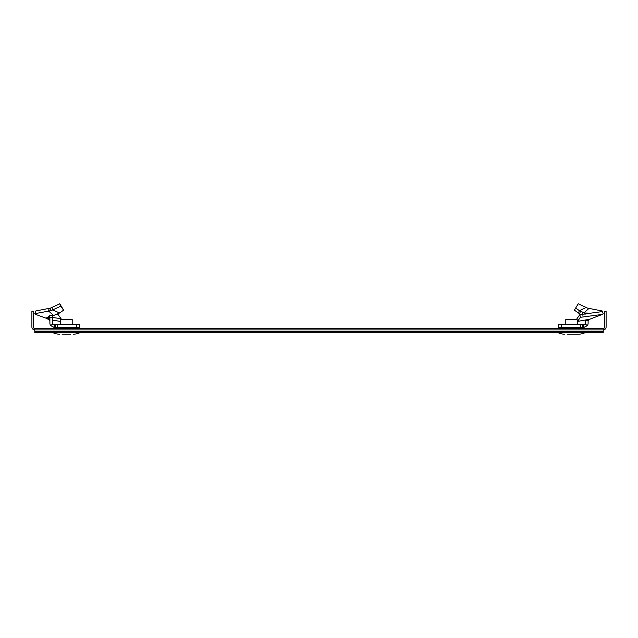 <?xml version="1.0" encoding="UTF-8"?>
<svg xmlns="http://www.w3.org/2000/svg" width="638" height="638" viewBox="0 0 638 638"><rect width="100%" height="100%" fill="white"/><g stroke="black" fill="none" stroke-linecap="round" stroke-linejoin="round"><path stroke-width="0.96" d="M34.779 331.353L34.779 328.474L603.221 328.474L603.221 332.789L34.779 332.789L34.779 331.353L218.986 331.353L218.986 332.789M603.221 329.91A2.879 2.879 0 0 0 606.1 327.031L606.1 311.2L604.664 311.2L604.664 327.031A1.435 1.435 0 0 1 603.221 328.474M34.779 328.474A1.435 1.435 0 0 1 33.335 327.031L33.335 311.2L31.9 311.2L31.9 327.031A2.879 2.879 0 0 0 34.779 329.91M218.986 331.353L603.221 331.353M77.533 327.461L77.557 328.474M55.339 327.461L55.323 328.474M62.117 334.232L70.754 334.232M59.573 334.232A17.992 17.992 0 0 1 53.209 332.789M73.306 334.232A17.992 17.992 0 0 0 79.67 332.789M70.666 334.232L62.213 334.232M60.682 324.582L60.682 319.55L72.198 319.55L72.198 324.582M560.467 327.461L560.443 328.474M582.661 327.461L582.677 328.474M567.246 334.232L578.427 334.232A17.992 17.992 0 0 0 584.791 332.789M564.694 334.232A17.992 17.992 0 0 1 558.33 332.789M572.445 334.232L567.334 334.232M578.427 334.232L575.883 334.232M577.119 319.55L565.802 319.55L565.802 324.582M577.318 320.372L577.318 324.582M586.011 307.5L579.479 310.698L575.667 308.058L578.235 303.768L587.438 308.082L602.2 310.969L601.315 311.727L579.87 314.622L580.365 317.317L577.565 321.416L576.927 318.737L579.87 314.622M602.2 310.969L603.181 313.689L602.328 314.422L589.775 319.207L577.565 321.416M588.021 319.463L588.388 319.798L589.145 319.183M588.108 320.475L588.388 319.798M583.794 324.582L583.794 327.461L587.367 325.563A4.314 4.314 0 0 0 588.108 323.147L588.108 320.691L585.229 320.691L585.261 320.204L585.229 323.147A1.435 1.435 0 0 1 584.982 323.952L583.794 324.582L558.609 324.582L558.609 327.461L580.444 327.461L580.444 324.582M583.794 327.461L582.949 327.461L582.949 324.582M580.444 327.461L582.949 327.461M585.365 314.095L585.198 313.035L588.14 313.067L587.04 313.92M588.188 313.298L587.55 313.561L588.364 313.784M584.201 314.207L584.017 312.803L585.198 313.035M580.963 314.518L578.355 312.947L579.479 310.698L584.017 312.803L588.97 308.401M578.355 312.947L574.383 310.156L575.763 307.907M602.328 314.422L580.365 317.317M589.775 319.207L589.034 319.391M59.645 312.947L53.64 315.491L48.671 311.097L52.547 309.988L59.645 312.947L63.617 310.156L59.765 303.768L50.561 308.082L35.8 310.969L34.819 313.689L35.672 314.422L48.448 319.056L49.892 320.475M48.448 319.056L48.289 316.911L49.501 315.706M60.881 319.55L61.073 318.737L58.13 314.622L57.037 314.518M52.771 320.204L60.435 321.416L60.682 320.372M52.763 317.469L61.073 318.737M79.391 324.582L79.391 327.461L79.391 324.582L54.206 324.582L53.018 323.952A1.435 1.435 0 0 1 52.771 323.147L52.771 317.724L49.892 317.724L49.892 323.147A4.314 4.314 0 0 0 50.633 325.563L53.018 323.952M79.391 327.461L76.512 327.461L76.512 324.582M54.206 324.582L54.206 327.461L76.512 327.461M54.206 327.461L50.633 325.563M52.332 315.706L52.771 317.724M49.341 316.073L49.892 317.724M49.285 315.746L53.64 315.491M63.617 310.156L60.65 306.264L59.765 303.768M51.989 307.5L52.547 309.988L60.65 306.264M34.819 313.689L48.671 311.097L49.03 308.401M48.448 317.022L49.892 318.442M48.289 316.911C46.119 317.676 46.095 318.442 48.225 319.207M34.779 331.138L603.221 331.138M34.779 329.104L603.221 329.104M199.75 331.353L199.75 332.789M587.367 325.563L584.982 323.952M582.478 327.461L582.478 324.582M561.488 327.461L561.488 324.582M582.534 315.1L582.646 312.461M579.599 313.792L580.42 311.376M57.556 327.461L57.556 324.582M55.522 327.461L55.522 324.582M55.051 327.461L55.051 324.582M50.673 310.714L50.561 308.082M589.257 319.343L588.108 320.755M48.743 319.343L49.892 320.755"/></g></svg>
